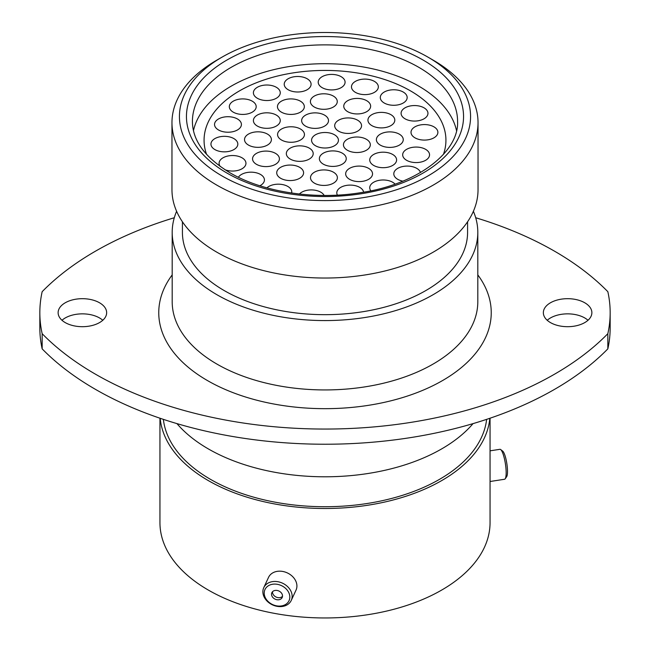 <?xml version="1.0" encoding="UTF-8"?>
<svg xmlns="http://www.w3.org/2000/svg" width="650" height="650" viewBox="0 0 650 650"><rect width="100%" height="100%" fill="white"/><g stroke="black" fill="none" stroke-linecap="round" stroke-linejoin="round"><path stroke-width="0.97" d="M584.773 302.786A24.261 14.007 0 0 0 558.326 299.748A24.261 14.007 0 0 0 543.351 312.691A24.261 14.007 0 0 0 550.461 322.595A24.261 14.007 0 0 0 576.899 325.626A24.261 14.007 0 0 0 591.874 312.691A24.261 14.007 0 0 0 584.773 302.786M547.219 320.279A24.261 14.007 180 0 1 584.773 317.956A24.261 14.007 180 0 1 588.006 320.279M99.539 302.786A24.261 14.007 0 0 0 73.101 299.748A24.261 14.007 0 0 0 58.126 312.691A24.261 14.007 0 0 0 65.228 322.595A24.261 14.007 0 0 0 91.674 325.626A24.261 14.007 0 0 0 106.649 312.691A24.261 14.007 0 0 0 99.539 302.786M61.994 320.279A24.261 14.007 180 0 1 99.539 317.956A24.261 14.007 180 0 1 102.781 320.279M95.379 389.317A324.732 187.484 180 0 1 42.161 348.863L42.161 333.686A324.732 187.484 0 0 0 95.379 374.14A324.732 187.484 0 0 0 607.839 333.686L607.839 348.863A324.732 187.484 180 0 1 95.379 389.317M222.064 175.971A145.567 84.045 0 0 0 427.936 175.971A145.567 84.045 0 0 0 427.936 57.119L433.209 60.166A153.034 88.351 180 0 1 478.034 122.639A153.034 88.351 180 0 1 383.565 204.263A153.034 88.351 180 0 1 216.791 185.112A153.034 88.351 180 0 1 171.966 122.639A153.034 88.351 180 0 1 216.791 60.166L222.064 57.119A145.567 84.045 0 0 0 222.064 175.971M478.034 122.639L478.034 189.686A153.034 88.351 180 0 1 383.565 271.31A153.034 88.351 180 0 1 216.791 252.159A153.034 88.351 180 0 1 171.966 189.686L171.966 122.639M467.586 221.78L467.586 232.351A142.586 82.322 180 0 1 379.567 308.409A142.586 82.322 180 0 1 224.177 290.558A142.586 82.322 180 0 1 182.414 232.351L182.414 221.78M473.387 211.283A152.807 88.221 180 0 1 477.807 232.351A152.807 88.221 180 0 1 383.476 313.861A152.807 88.221 180 0 1 216.946 294.734A152.807 88.221 180 0 1 172.193 232.351A152.807 88.221 180 0 1 176.613 211.283M473.062 423.605A165.051 95.29 180 0 1 208.293 448.882A165.051 95.29 180 0 1 176.938 423.605M486.639 419.356A161.988 93.527 180 0 1 382.029 500.736A161.988 93.527 180 0 1 210.454 479.326A161.988 93.527 180 0 1 163.361 419.356M489.816 418.291A165.051 95.29 180 0 1 384.069 502.182A165.051 95.29 180 0 1 208.293 480.577A165.051 95.29 180 0 1 160.184 418.291M490.051 418.21L490.051 522.665A165.051 95.29 180 0 1 388.164 610.707A165.051 95.29 180 0 1 208.293 590.046A165.051 95.29 180 0 1 159.949 522.665L159.949 418.21M42.161 348.863A285.163 164.637 180 0 1 39.837 327.86L39.837 312.691A285.163 164.637 180 0 1 42.161 291.688A324.732 187.484 0 0 1 174.306 217.734M475.694 217.734A324.732 187.484 0 0 1 607.839 291.688A285.163 164.637 180 0 1 610.163 312.691L610.163 327.86A285.163 164.637 180 0 1 607.839 348.863M610.163 312.691A285.163 164.637 180 0 1 607.839 333.686M42.161 333.686A285.163 164.637 180 0 1 39.837 312.691M433.209 60.166L427.936 57.119A145.567 84.045 0 0 0 222.064 57.119M500.663 449.556L502.686 451.116A13.26 2.803 81.2 0 1 506.837 463.572A13.26 2.803 81.2 0 1 506.651 476.702L505.188 478.798A15.153 3.201 -98.8 0 0 505.399 463.791A15.153 3.201 -98.8 0 0 500.663 449.556A15.153 3.201 -98.8 0 0 500.281 449.345A15.153 3.201 -98.8 0 0 499.923 449.312L490.051 450.832M490.051 481.504L504.554 479.261A15.153 3.201 -98.8 0 0 505.188 478.798M283.424 586.706A13.26 10.457 -155.1 0 0 265.931 587.957A13.26 10.457 -155.1 0 0 270.611 603.476A13.26 10.457 -155.1 0 0 288.113 602.217A13.26 10.457 -155.1 0 0 283.424 586.706M270.189 603.614A15.153 11.952 24.9 0 1 263.762 587.649A15.153 11.952 24.9 0 1 284.83 584.447A15.153 11.952 24.9 0 1 291.257 600.413A15.153 11.952 24.9 0 1 270.189 603.614M274.267 598.683A5.688 4.485 -155.1 0 0 282.181 597.48A5.688 4.485 -155.1 0 0 279.768 591.492A5.688 4.485 -155.1 0 0 271.863 592.694A5.688 4.485 -155.1 0 0 274.267 598.683M272.529 591.719A5.688 4.485 -155.1 0 0 275.251 596.57A5.688 4.485 -155.1 0 0 282.49 596.342M263.762 587.649L268.539 577.371A15.153 11.952 24.9 0 1 289.599 574.161A15.153 11.952 24.9 0 1 296.026 590.127L291.257 600.413M406.608 160.306A13.439 7.759 180 0 1 402.675 154.822A13.439 7.759 180 0 1 410.963 147.656A13.439 7.759 180 0 1 425.612 149.338A13.439 7.759 180 0 1 429.544 154.822A13.439 7.759 180 0 1 421.249 161.988A13.439 7.759 180 0 1 406.608 160.306M402.829 181.163A13.439 7.759 180 0 1 397.735 179.327A13.439 7.759 180 0 1 393.803 173.834A13.439 7.759 180 0 1 402.098 166.668A13.439 7.759 180 0 1 416.739 168.35A13.439 7.759 180 0 1 420.485 172.518M373.669 165.425A13.439 7.759 180 0 1 369.736 159.941A13.439 7.759 180 0 1 378.032 152.774A13.439 7.759 180 0 1 392.673 154.456A13.439 7.759 180 0 1 396.606 159.941A13.439 7.759 180 0 1 388.31 167.107A13.439 7.759 180 0 1 373.669 165.425M347.384 150.248A13.439 7.759 180 0 1 343.444 144.763A13.439 7.759 180 0 1 351.739 137.597A13.439 7.759 180 0 1 366.381 139.279A13.439 7.759 180 0 1 370.321 144.763A13.439 7.759 180 0 1 362.026 151.929A13.439 7.759 180 0 1 347.384 150.248M414.944 137.816A13.439 7.759 180 0 1 411.011 132.332A13.439 7.759 180 0 1 419.307 125.166A13.439 7.759 180 0 1 433.948 126.847A13.439 7.759 180 0 1 437.889 132.332A13.439 7.759 180 0 1 429.593 139.498A13.439 7.759 180 0 1 414.944 137.816M380.323 145.129A13.439 7.759 180 0 1 376.382 139.644A13.439 7.759 180 0 1 384.678 132.478A13.439 7.759 180 0 1 399.319 134.16A13.439 7.759 180 0 1 403.26 139.644A13.439 7.759 180 0 1 394.964 146.811A13.439 7.759 180 0 1 380.323 145.129M371.873 125.629A13.439 7.759 180 0 1 367.941 120.136A13.439 7.759 180 0 1 376.236 112.97A13.439 7.759 180 0 1 390.877 114.652A13.439 7.759 180 0 1 394.81 120.136A13.439 7.759 180 0 1 386.514 127.311A13.439 7.759 180 0 1 371.873 125.629M384.223 103.009A13.439 7.759 180 0 1 380.291 97.524A13.439 7.759 180 0 1 388.586 90.358A13.439 7.759 180 0 1 403.227 92.04A13.439 7.759 180 0 1 407.168 97.524A13.439 7.759 180 0 1 398.873 104.691A13.439 7.759 180 0 1 384.223 103.009M405.023 118.796A13.439 7.759 180 0 1 401.091 113.311A13.439 7.759 180 0 1 409.386 106.145A13.439 7.759 180 0 1 424.027 107.827A13.439 7.759 180 0 1 427.96 113.311A13.439 7.759 180 0 1 419.664 120.478A13.439 7.759 180 0 1 405.023 118.796M338.618 131.17A13.439 7.759 180 0 1 334.685 125.686A13.439 7.759 180 0 1 342.981 118.519A13.439 7.759 180 0 1 357.622 120.201A13.439 7.759 180 0 1 361.554 125.686A13.439 7.759 180 0 1 353.259 132.852A13.439 7.759 180 0 1 338.618 131.17M347.701 111.67A13.439 7.759 180 0 1 343.761 106.186A13.439 7.759 180 0 1 352.056 99.011A13.439 7.759 180 0 1 366.697 100.693A13.439 7.759 180 0 1 370.638 106.186A13.439 7.759 180 0 1 362.342 113.352A13.439 7.759 180 0 1 347.701 111.67M355.404 92.349A13.439 7.759 180 0 1 351.471 86.856A13.439 7.759 180 0 1 359.767 79.69A13.439 7.759 180 0 1 374.408 81.372A13.439 7.759 180 0 1 378.341 86.856A13.439 7.759 180 0 1 370.045 94.031A13.439 7.759 180 0 1 355.404 92.349M322.148 87.653A13.439 7.759 180 0 1 318.216 82.168A13.439 7.759 180 0 1 326.511 75.002A13.439 7.759 180 0 1 341.152 76.684A13.439 7.759 180 0 1 345.085 82.168A13.439 7.759 180 0 1 336.789 89.334A13.439 7.759 180 0 1 322.148 87.653M314.34 107.039A13.439 7.759 180 0 1 310.399 101.546A13.439 7.759 180 0 1 318.695 94.38A13.439 7.759 180 0 1 333.336 96.062A13.439 7.759 180 0 1 337.277 101.546A13.439 7.759 180 0 1 328.981 108.721A13.439 7.759 180 0 1 314.34 107.039M305.573 126.116A13.439 7.759 180 0 1 301.641 120.624A13.439 7.759 180 0 1 309.936 113.457A13.439 7.759 180 0 1 324.577 115.139A13.439 7.759 180 0 1 328.51 120.624A13.439 7.759 180 0 1 320.214 127.798A13.439 7.759 180 0 1 305.573 126.116M288.153 89.724A13.439 7.759 180 0 1 284.221 84.24A13.439 7.759 180 0 1 292.516 77.074A13.439 7.759 180 0 1 307.158 78.756A13.439 7.759 180 0 1 311.09 84.24A13.439 7.759 180 0 1 302.803 91.406A13.439 7.759 180 0 1 288.153 89.724M281.401 112.157A13.439 7.759 180 0 1 277.461 106.673A13.439 7.759 180 0 1 285.756 99.499A13.439 7.759 180 0 1 300.406 101.181A13.439 7.759 180 0 1 304.338 106.673A13.439 7.759 180 0 1 296.043 113.839A13.439 7.759 180 0 1 281.401 112.157M257.327 98.256A13.439 7.759 180 0 1 253.394 92.771A13.439 7.759 180 0 1 261.69 85.605A13.439 7.759 180 0 1 276.331 87.287A13.439 7.759 180 0 1 280.264 92.771A13.439 7.759 180 0 1 271.968 99.938A13.439 7.759 180 0 1 257.327 98.256M218.481 129.951A13.439 7.759 180 0 1 214.541 124.467A13.439 7.759 180 0 1 222.836 117.301A13.439 7.759 180 0 1 237.477 118.983A13.439 7.759 180 0 1 241.418 124.467A13.439 7.759 180 0 1 233.123 131.633A13.439 7.759 180 0 1 218.481 129.951M233.261 112.157A13.439 7.759 180 0 1 229.32 106.673A13.439 7.759 180 0 1 237.616 99.499A13.439 7.759 180 0 1 252.265 101.181A13.439 7.759 180 0 1 256.197 106.673A13.439 7.759 180 0 1 247.902 113.839A13.439 7.759 180 0 1 233.261 112.157M257.327 126.051A13.439 7.759 180 0 1 253.394 120.567A13.439 7.759 180 0 1 261.69 113.401A13.439 7.759 180 0 1 276.331 115.082A13.439 7.759 180 0 1 280.264 120.567A13.439 7.759 180 0 1 271.968 127.733A13.439 7.759 180 0 1 257.327 126.051M281.507 140.01A13.439 7.759 180 0 1 277.566 134.526A13.439 7.759 180 0 1 285.862 127.359A13.439 7.759 180 0 1 300.511 129.041A13.439 7.759 180 0 1 304.444 134.526A13.439 7.759 180 0 1 296.148 141.692A13.439 7.759 180 0 1 281.507 140.01M248.463 145.072A13.439 7.759 180 0 1 244.522 139.579A13.439 7.759 180 0 1 252.818 132.413A13.439 7.759 180 0 1 267.467 134.095A13.439 7.759 180 0 1 271.399 139.579A13.439 7.759 180 0 1 263.104 146.754A13.439 7.759 180 0 1 248.463 145.072M220.342 166.579A13.439 7.759 180 0 1 219.082 163.296A13.439 7.759 180 0 1 227.378 156.122A13.439 7.759 180 0 1 242.019 157.804A13.439 7.759 180 0 1 245.96 163.296A13.439 7.759 180 0 1 238.769 170.162A13.439 7.759 180 0 1 224.892 169.683M214.89 149.581A13.439 7.759 180 0 1 210.949 144.097A13.439 7.759 180 0 1 219.245 136.923A13.439 7.759 180 0 1 233.894 138.604A13.439 7.759 180 0 1 237.827 144.097A13.439 7.759 180 0 1 229.531 151.263A13.439 7.759 180 0 1 214.89 149.581M256.482 164.328A13.439 7.759 180 0 1 252.549 158.844A13.439 7.759 180 0 1 260.845 151.678A13.439 7.759 180 0 1 275.486 153.359A13.439 7.759 180 0 1 279.419 158.844A13.439 7.759 180 0 1 271.131 166.01A13.439 7.759 180 0 1 256.482 164.328M290.266 159.088A13.439 7.759 180 0 1 286.333 153.603A13.439 7.759 180 0 1 294.629 146.437A13.439 7.759 180 0 1 309.27 148.119A13.439 7.759 180 0 1 313.202 153.603A13.439 7.759 180 0 1 304.907 160.769A13.439 7.759 180 0 1 290.266 159.088M238.387 177.247A13.439 7.759 180 0 1 260.496 174.444A13.439 7.759 180 0 1 264.428 179.936A13.439 7.759 180 0 1 259.862 185.762M266.914 187.858A13.439 7.759 180 0 1 287.836 186.452A13.439 7.759 180 0 1 291.777 191.937A13.439 7.759 180 0 1 291.639 193.026M280.662 178.287A13.439 7.759 180 0 1 276.721 172.803A13.439 7.759 180 0 1 285.017 165.636A13.439 7.759 180 0 1 299.666 167.318A13.439 7.759 180 0 1 303.599 172.803A13.439 7.759 180 0 1 295.303 179.969A13.439 7.759 180 0 1 280.662 178.287M314.446 183.162A13.439 7.759 180 0 1 310.505 177.678A13.439 7.759 180 0 1 318.801 170.511A13.439 7.759 180 0 1 333.442 172.193A13.439 7.759 180 0 1 337.382 177.678A13.439 7.759 180 0 1 329.087 184.844A13.439 7.759 180 0 1 314.446 183.162M323.31 164.149A13.439 7.759 180 0 1 319.377 158.657A13.439 7.759 180 0 1 327.673 151.491A13.439 7.759 180 0 1 342.314 153.173A13.439 7.759 180 0 1 346.247 158.657A13.439 7.759 180 0 1 337.951 165.831A13.439 7.759 180 0 1 323.31 164.149M349.594 179.327A13.439 7.759 180 0 1 345.662 173.834A13.439 7.759 180 0 1 353.957 166.668A13.439 7.759 180 0 1 368.599 168.35A13.439 7.759 180 0 1 372.539 173.834A13.439 7.759 180 0 1 364.244 181.009A13.439 7.759 180 0 1 349.594 179.327M370.833 190.808A13.439 7.759 180 0 1 369.736 187.736A13.439 7.759 180 0 1 378.032 180.57A13.439 7.759 180 0 1 392.673 182.252A13.439 7.759 180 0 1 395.054 184.112M337.374 195.114A13.439 7.759 180 0 1 336.798 192.855A13.439 7.759 180 0 1 345.093 185.689A13.439 7.759 180 0 1 359.734 187.371A13.439 7.759 180 0 1 363.618 192.181M299.414 194.025A13.439 7.759 180 0 1 320.775 192.181A13.439 7.759 180 0 1 324.147 195.439M315.502 145.738A13.439 7.759 180 0 1 311.561 140.254A13.439 7.759 180 0 1 319.857 133.088A13.439 7.759 180 0 1 334.498 134.769A13.439 7.759 180 0 1 338.439 140.254A13.439 7.759 180 0 1 330.143 147.42A13.439 7.759 180 0 1 315.502 145.738M410.516 90.886A120.933 69.818 180 0 1 445.933 140.254A120.933 69.818 180 0 1 443.43 154.391A120.933 69.818 0 0 0 445.933 140.254A120.933 69.818 0 0 0 395.631 83.582A120.933 69.818 0 0 0 269.848 78.114A120.933 69.818 0 0 0 204.067 140.254A120.933 69.818 180 0 1 278.72 75.749A120.933 69.818 180 0 1 410.516 90.886M206.57 154.391A120.933 69.818 180 0 1 204.067 140.254A120.933 69.818 0 0 0 206.57 154.391M456.527 130.618A132.576 76.546 0 0 0 402.431 78.122A132.576 76.546 0 0 0 193.472 130.618M172.193 232.351L172.193 301.714A152.807 88.221 0 0 0 216.946 364.098A152.807 88.221 0 0 0 383.476 383.224A152.807 88.221 0 0 0 477.807 301.714L477.807 232.351M477.807 274.885A166.246 95.981 180 0 1 418.194 392.169A166.246 95.981 180 0 1 207.447 380.559A166.246 95.981 180 0 1 172.193 274.885M457.576 121.42A132.576 76.546 0 0 0 418.746 67.291A132.576 76.546 0 0 0 274.267 50.7A132.576 76.546 0 0 0 192.424 121.42C192.498 140.481 205.026 157.609 230.019 172.811C262.884 192.197 315.348 200.249 361.148 192.595C418.454 184.104 459.136 151.434 457.576 121.42M422.971 59.979A138.548 79.991 180 0 1 422.971 173.103A138.548 79.991 180 0 1 227.029 173.103A138.548 79.991 180 0 1 227.029 59.979A138.548 79.991 180 0 1 422.971 59.979"/></g></svg>
